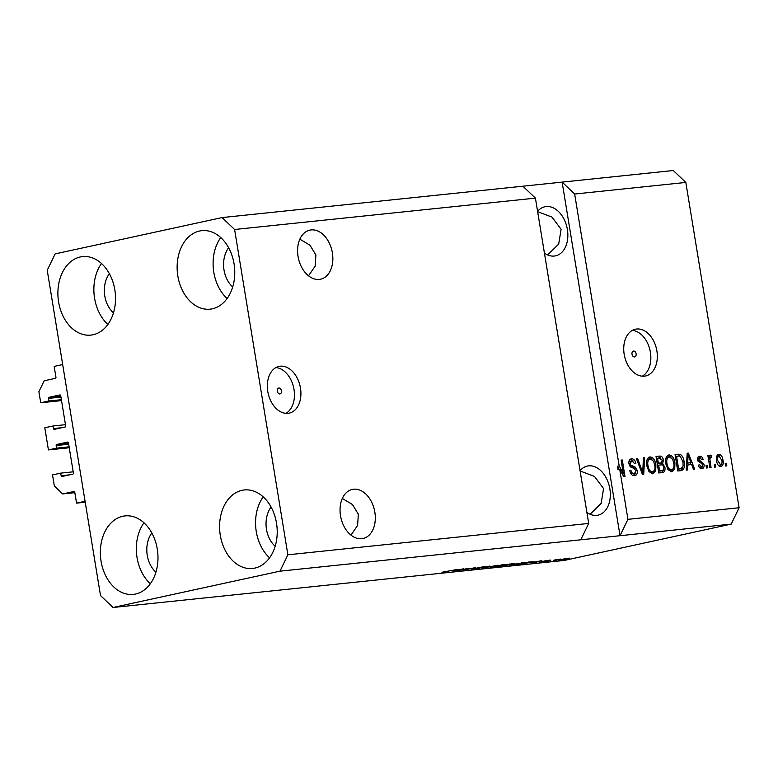 <?xml version="1.0" encoding="UTF-8"?>
<svg xmlns="http://www.w3.org/2000/svg" width="778" height="778" viewBox="0 0 778 778"><rect width="100%" height="100%" fill="white"/><g stroke="black" fill="none" stroke-linecap="round" stroke-linejoin="round"><path stroke-width="1.17" d="M76.555 503.123L74.776 492.279A0.953 0.69 84 0 0 73.939 491.492L62.697 493.933L54.343 485.987L52.525 474.911L60.703 473.131L61.131 475.718A0.953 0.69 84 0 0 61.968 476.515L72.86 474.142A0.953 0.69 84 0 0 73.395 473.053L68.454 442.876A0.953 0.69 84 0 0 67.618 442.089L56.716 444.462A0.953 0.69 84 0 0 56.181 445.551L56.609 448.138L48.431 449.917L44.803 427.764L52.982 425.984L53.41 428.571A0.953 0.69 84 0 0 54.246 429.368L65.148 426.996A0.953 0.69 84 0 0 65.673 425.906L60.733 395.73A0.953 0.69 84 0 0 59.896 394.942L48.995 397.315A0.953 0.69 84 0 0 48.469 398.404L48.888 400.991L40.719 402.771L38.9 391.694L44.171 380.782L55.413 378.341A0.953 0.69 84 0 0 55.938 377.242L54.159 366.399L62.678 364.551L85.065 501.275L76.555 503.123L85.22 502.218M40.719 402.771L61.53 400.602M48.888 400.991L61.374 399.697M52.982 425.984L65.469 424.681M48.431 449.917L69.252 447.749M56.609 448.138L69.096 446.835M60.703 473.131L73.19 471.828M62.697 493.933L74.844 492.669M278.894 388.047A2.986 2.052 77.7 0 0 278.738 388.066A2.986 2.052 77.7 0 0 277.347 391.315A2.986 2.052 77.7 0 0 279.856 393.94A2.986 2.052 77.7 0 0 280.012 393.911A2.986 2.052 77.7 0 0 281.403 390.663A2.986 2.052 77.7 0 0 278.894 388.047M280.274 366.195A23.924 16.387 77.7 0 0 279.049 366.389A23.924 16.387 77.7 0 0 267.943 392.355A23.924 16.387 77.7 0 0 287.986 413.332A23.924 16.387 77.7 0 0 289.212 413.137A23.924 16.387 77.7 0 0 300.318 387.172A23.924 16.387 77.7 0 0 280.274 366.195M633.574 351.053A2.986 2.052 77.7 0 0 633.418 351.072A2.986 2.052 77.7 0 0 632.037 354.321A2.986 2.052 77.7 0 0 634.537 356.946A2.986 2.052 77.7 0 0 634.692 356.917A2.986 2.052 77.7 0 0 636.083 353.679A2.986 2.052 77.7 0 0 633.574 351.053M636.667 329.016A23.924 16.387 77.7 0 0 635.441 329.211A23.924 16.387 77.7 0 0 624.335 355.186A23.924 16.387 77.7 0 0 644.388 376.163A23.924 16.387 77.7 0 0 645.614 375.969A23.924 16.387 77.7 0 0 656.72 349.993A23.924 16.387 77.7 0 0 636.667 329.016M311.161 229.909A25.12 17.204 77.7 0 0 309.877 230.113A25.12 17.204 77.7 0 0 298.217 257.382A25.12 17.204 77.7 0 0 319.272 279.409A25.12 17.204 77.7 0 0 320.555 279.205A25.12 17.204 77.7 0 0 332.216 251.926A25.12 17.204 77.7 0 0 311.161 229.909M353.62 489.206A25.12 17.204 77.7 0 0 352.337 489.411A25.12 17.204 77.7 0 0 340.676 516.68A25.12 17.204 77.7 0 0 361.731 538.707A25.12 17.204 77.7 0 0 363.015 538.502A25.12 17.204 77.7 0 0 374.675 511.234A25.12 17.204 77.7 0 0 353.62 489.206M544.435 253.151A25.12 17.204 77.7 0 0 554.276 256.05A25.12 17.204 77.7 0 0 555.56 255.845A25.12 17.204 77.7 0 0 567.22 228.576A25.12 17.204 77.7 0 0 546.175 206.549A25.12 17.204 77.7 0 0 544.882 206.754A25.12 17.204 77.7 0 0 537.588 211.373M586.894 512.449A25.12 17.204 77.7 0 0 596.736 515.357A25.12 17.204 77.7 0 0 598.029 515.153A25.12 17.204 77.7 0 0 609.689 487.874A25.12 17.204 77.7 0 0 588.635 465.857A25.12 17.204 77.7 0 0 587.351 466.061A25.12 17.204 77.7 0 0 580.057 470.68M199.576 231.017A39.474 28.679 84 0 1 201.852 230.648A39.474 28.679 84 0 1 234.285 265.366A39.474 28.679 84 0 1 212.316 308.808A39.474 28.679 84 0 1 210.041 309.167A39.474 28.679 84 0 1 177.608 274.459A39.474 28.679 84 0 1 199.576 231.017M242.036 490.315A39.474 28.679 84 0 1 244.311 489.955A39.474 28.679 84 0 1 276.744 524.664A39.474 28.679 84 0 1 254.776 568.105A39.474 28.679 84 0 1 252.5 568.475A39.474 28.679 84 0 1 220.067 533.757A39.474 28.679 84 0 1 242.036 490.315M122.807 516.252A39.474 28.679 84 0 1 125.073 515.892A39.474 28.679 84 0 1 157.506 550.6A39.474 28.679 84 0 1 135.537 594.042A39.474 28.679 84 0 1 133.271 594.411A39.474 28.679 84 0 1 100.839 559.703A39.474 28.679 84 0 1 122.807 516.252M80.338 256.954A39.474 28.679 84 0 1 82.614 256.594A39.474 28.679 84 0 1 115.047 291.303A39.474 28.679 84 0 1 93.078 334.744A39.474 28.679 84 0 1 90.802 335.114A39.474 28.679 84 0 1 58.369 300.396A39.474 28.679 84 0 1 80.338 256.954M590.084 514.258L601.151 503.366L603.572 488.584L594.47 476.408L580.106 470.982M547.624 254.951L558.692 244.068L561.113 229.286L552.01 217.111L537.637 211.674M350.985 535.128L357.598 525.451L358.357 514.229L352.424 504.514L342.32 498.484M308.516 275.82L315.139 266.144L315.897 254.921L309.965 245.206L299.851 239.177M535.42 198.127L588.693 523.429L580.787 539.796L731.194 524.109L564.264 560.423L113.043 607.482L100.508 595.569L47.234 270.258L55.141 253.891L222.07 217.577L522.884 186.205L535.42 198.127L234.606 229.5L287.879 554.802L588.693 523.429M287.879 554.802L279.973 571.169L580.787 539.796M222.07 217.577L234.606 229.5M574.66 194.033L562.124 182.11L620.027 535.702L627.934 519.334L619.755 469.435L618.053 469.805L617.469 466.236L619.171 465.866L574.66 194.033L685.826 182.431L739.1 507.742L731.194 524.109M627.934 519.334L739.1 507.742M619.171 465.866L623.256 473.257L621.107 460.109L622.293 459.983L624.997 476.486L623.723 476.622L619.755 469.435M630.851 473.637L634.294 473.773L636.141 470.709L632.767 467.879C630.841 467.636 629.558 466.236 628.945 463.669C628.643 460.751 629.499 459.127 631.522 458.806C633.72 458.728 635.169 460.255 635.85 463.367L634.692 463.707L631.882 460.732L630.141 463.591L630.783 465.225L634.906 466.771L637.318 470.534C637.62 473.666 636.676 475.397 634.508 475.708C632.057 475.747 630.481 474.026 629.762 470.544L630.919 470.204C631.464 472.606 632.592 473.792 634.294 473.773L633.156 474.016M631.882 460.732L628.887 461.704M644.631 457.659L643.727 474.531L642.502 474.658L636.375 458.514L637.6 458.388L642.735 472.674L643.396 457.785L644.631 457.659L643.387 457.921M652.752 473.812L648.949 471.575L646.868 466.032C645.925 461.14 646.965 458.086 649.98 456.881C653.228 457.415 655.193 460.08 655.893 464.884L655.698 470.933L653.15 473.744M671.774 471.828L667.971 469.591L665.89 464.048C664.947 459.156 665.987 456.103 669.002 454.897C672.25 455.431 674.225 458.096 674.925 462.9L674.73 468.949L672.173 471.76M687.655 464.933L687.46 469.97L686.225 470.097L687.178 453.214L688.336 453.097L694.696 469.212L693.461 469.348L691.652 464.524L686.507 465.186M726.419 463.513L726.798 465.866L725.611 465.993L725.222 463.639L726.419 463.513L725.252 463.766M722.976 460.041C723.715 463.6 722.995 465.818 720.817 466.712C718.464 466.314 717.053 464.349 716.606 460.829C715.896 457.328 716.626 455.14 718.784 454.284C721.109 454.653 722.509 456.579 722.976 460.041L721.809 460.294L719.028 455.996L716.528 456.822M715.42 464.661L715.799 467.014L714.612 467.14L714.223 464.777L715.42 464.661L714.253 464.913M710.674 457.308L709.837 458.816L711.043 467.51L709.857 467.636L707.892 455.636L709.079 455.509L709.4 457.425L710.45 455.149L711.675 455.675L711.51 457.435L708.894 457.688L710.538 457.338M707.241 465.507L707.63 467.87L706.443 467.996L706.054 465.633L707.241 465.507L706.074 465.759M699.276 467.257L701.678 466.965L702.913 464.943L697.72 459.954C697.506 457.688 698.197 456.462 699.792 456.258C701.386 456.132 702.485 457.182 703.069 459.409L701.912 459.749L700.122 457.97L698.868 459.594L704.061 464.524C704.333 467.024 703.613 468.414 701.882 468.687C700.181 468.735 699.023 467.549 698.411 465.127L699.568 464.787L701.902 466.926L700.365 467.247M700.122 457.97L697.662 458.573M684.115 461.84C685.126 466.703 684.125 469.63 681.129 470.632L677.755 470.982L675.051 454.478L680.147 454.264C682.403 455.782 683.726 458.3 684.115 461.84L682.948 462.093M681.645 470.554L681.129 470.632M664.927 467.393C665.355 470.612 664.461 472.343 662.253 472.596L658.733 472.966L656.029 456.462L659.579 456.093C661.504 455.908 662.778 457.182 663.401 459.915L662.691 463.513L664.927 467.393L663.751 467.646M662.739 472.528L662.253 472.596M467.325 568.689L456.637 570.877L468.56 568.28L465.156 569.71L475.844 567.522L463.921 570.118L467.296 568.562M481.407 567.6L473.248 569.165C470.991 569.379 471.06 569.224 473.442 568.689L474.784 568.524C473.189 568.893 473.17 569 474.736 568.844L479.092 568.164C480.123 567.901 479.919 567.833 478.489 567.969C476.943 568.096 477.011 567.969 478.684 567.58L485.268 566.52C487.329 566.316 487.32 566.452 485.219 566.929L483.877 567.084C485.258 566.773 485.278 566.685 483.916 566.822L479.005 567.687L481.699 567.639M473.18 568.747L473.248 569.165C470.991 569.379 471.06 569.224 473.442 568.689M474.784 568.524C473.189 568.893 473.17 569 474.736 568.844M479.092 568.164C480.123 567.901 479.919 567.833 478.489 567.969C476.943 568.096 477.011 567.969 478.684 567.58M485.268 566.52C487.329 566.316 487.32 566.452 485.219 566.929L485.161 566.54M483.877 567.084C485.258 566.773 485.278 566.685 483.916 566.822L483.887 566.685M498.183 565.198L481.426 568.29L489.936 566.053L483.371 567.93L498.183 565.198M503.726 564.595C506.215 564.41 505.681 564.692 502.121 565.46L489.984 567.201L505.379 564.556M522.748 562.611C525.238 562.426 524.703 562.708 521.153 563.476L509.007 565.217L524.401 562.572M556.289 560.286L553.391 560.782L556.289 560.286M559.353 559.839L559.411 560.179C557.612 560.306 558.05 560.092 560.705 559.528L568.387 558.225C570.177 558.089 569.778 558.293 567.181 558.847L558.234 560.209M568.387 558.225L569.564 558.196M442.857 572.073L457.571 569.428L441.953 572.326M443.859 571.84L444.355 572.015M279.973 571.169L113.043 607.482M530.956 562.718L541.896 560.637L533.63 562.844L534.953 562.309L530.936 562.63M546.175 560.928L540.622 562.134C539.037 562.29 539.018 562.183 540.574 561.823L544.697 561.278C543.258 561.405 543.17 561.308 544.444 560.996L549.55 560.189C551.106 560.024 551.184 560.111 549.783 560.442L546.292 560.928C547.683 560.802 547.663 560.909 546.224 561.23C547.663 560.909 547.683 560.802 546.292 560.928M540.622 562.134C539.037 562.29 539.018 562.183 540.574 561.823L540.622 562.134M544.649 560.957L544.697 561.278C543.258 561.405 543.17 561.308 544.444 560.996M549.55 560.189C551.106 560.024 551.184 560.111 549.783 560.442L549.745 560.17M548.266 561.133L545.368 561.619L548.266 561.133M554.471 560.16L560.87 559.061L554.451 560.034M567.288 559.139L564.39 559.635L567.288 559.139M533.436 561.541L516.689 564.614L533.844 561.58M509.483 564.556L497.657 566.598L513.13 563.632C515.046 563.437 515.094 563.544 513.276 563.962L509.736 564.663M513.13 563.632C515.046 563.437 515.094 563.544 513.276 563.962L513.217 563.622M452.631 570.896L463.571 568.806L455.305 571.013L456.628 570.478L452.611 570.799M685.826 182.431L673.291 170.518L522.884 186.205M537.287 561.512L532.736 562.377L537.267 561.415M567.784 558.293L560.675 559.907L567.104 558.38M559.946 559.703L560.675 559.907M528.408 562.202L519.266 564.186L529.264 562.62L531.792 561.872L528.379 562.066M522.194 563.058L513.11 564.332C510.465 564.896 510.057 565.11 511.895 564.974L519.996 563.593L522.194 563.058L521.348 562.776M510.65 564.74L511.895 564.974M509.376 564.186L505.817 564.954L511.885 564.128C513.12 563.836 512.935 563.787 511.321 563.982L509.357 564.05M511.885 564.128C513.12 563.836 512.935 563.787 511.321 563.982L511.302 563.826M504.426 565.266L500.244 566.17L506.945 565.236C508.316 564.925 508.199 564.857 506.614 565.032L504.407 565.129M506.945 565.236C508.316 564.925 508.199 564.857 506.614 565.032L506.595 564.877M503.171 565.042L494.079 566.316C491.443 566.88 491.035 567.094 492.873 566.958L502.325 564.77M491.628 566.724L492.873 566.958M458.962 569.681L454.41 570.546L458.942 569.584M717.734 454.683L719.718 456.112M721.371 464.524L720.156 466.683M718.182 465.254L719.115 465.312M718.775 456.054L717.18 456.394M719.028 455.996C717.676 456.764 717.258 458.33 717.793 460.702L720.71 464.972L719.008 465.341M716.626 460.955L717.793 460.702M718.862 465.361L720.564 464.991C721.926 464.213 722.334 462.647 721.809 460.275M707.912 455.762L709.079 455.509M708.223 457.678L709.4 457.425M709.721 455.85L711.675 455.675M709.974 456.044L709.837 457.483M708.972 457.678L708.136 459.185M708.466 459.117L709.837 458.816M708.865 461.539L710.032 461.286M698.702 456.637L700.696 458.018M701.892 459.662L703.069 459.409M697.701 459.847L698.868 459.594M697.954 460.868L699.403 460.547M697.701 460.926L702.019 463.61M702.884 464.777L704.061 464.524M702.388 466.712L701.27 468.687M687.168 453.35L688.336 453.097M690.31 462.774L691.02 464.583M686.614 463.28L690.942 462.628L688.044 454.877L687.733 462.968L690.942 462.628M686.896 458.3L688.024 458.057M686.614 463.211L687.733 462.968M687.071 455.081L688.044 454.877M675.08 454.673L680.147 454.264M678.445 454.634L680.38 456.316M682.481 467.918L680.653 470.68M678.97 469.085L681.158 468.638L683.133 466.012L682.928 461.938L680.235 456.239L678.562 456.073L676.559 456.287L678.63 468.93L680.672 468.716L677.473 469.241M675.392 456.54L676.559 456.287M677.463 469.183L678.63 468.93M667.845 455.256L670.976 457.289M673.748 463.163L674.925 462.9M673.194 468.735L673.019 469.319L674.73 468.949M673.019 469.319L671.22 471.838M668.176 469.863L670.237 470.165M668.808 456.939L665.871 458.33M669.741 470.272L671.443 469.902C673.699 468.959 674.458 466.654 673.719 462.978L672.62 459.302L669.333 456.822L667.33 457.24M669.333 456.822C667.028 457.785 666.269 460.168 667.077 463.951C667.592 467.51 669.041 469.494 671.443 469.902L670.023 470.223M665.919 464.203L667.077 463.951M656.058 456.657L657.877 456.462L660.93 458.116M662.224 460.168L663.401 459.915M661.601 462.686L660.979 463.882L662.691 463.513M660.979 463.882L662.243 465.02M663.294 470.155L661.806 472.645M658.451 471.225L661.378 470.709M657.186 463.513L659.88 463.075M657.536 458.271L658.344 463.202L660.444 462.978L661.582 462.706L662.253 460.313L659.481 458.067L656.369 458.524M657.177 463.455L658.344 463.202M658.733 463.348L661.582 462.706M658.655 465.127L659.608 470.914L663.08 470.34L663.741 467.529C663.274 465.477 662.311 464.602 660.853 464.904L657.488 465.38M658.441 471.167L659.608 470.914M660.259 471.04L663.08 470.34M648.823 457.24L651.954 459.273M654.726 465.147L655.893 464.884M654.172 470.719L653.997 471.303L655.698 470.933M653.997 471.303L652.197 473.821M649.144 471.847L651.215 472.149M649.786 458.923L646.849 460.313M650.719 472.256L652.421 471.886C654.677 470.943 655.436 468.638 654.697 464.962L653.588 461.286L650.311 458.806L648.307 459.224M650.311 458.806C647.996 459.769 647.247 462.151 648.055 465.934C648.56 469.494 650.019 471.478 652.421 471.886L651.001 472.207M646.888 466.187L648.055 465.934M636.423 458.641L637.6 458.388M641.821 472.868L642.735 472.674M642.142 472.8L642.093 473.598M630.365 459.156L633.127 460.965M634.673 463.62L635.85 463.367M628.974 463.844L630.141 463.591M629.519 465.497L630.783 465.225M629.898 466.129L633.204 467.14L634.906 466.771M633.204 467.14L634.78 468.56M636.151 470.787L637.318 470.534M635.636 473.141L634.012 475.728M617.469 466.236L619.298 469.542M622.021 473.53L623.256 473.257M621.126 460.236L622.293 459.983M622.721 473.374L623.052 475.407M107.87 324.445A39.474 28.679 84 0 1 101.519 263.499M109.377 273.671A25.12 18.254 -96 0 0 113.471 312.873M150.339 583.753A39.474 28.679 84 0 1 143.979 522.797M151.846 532.969A25.12 18.254 -96 0 0 155.931 572.18M269.567 557.816A39.474 28.679 84 0 1 263.207 496.86M271.075 507.032A25.12 18.254 -96 0 0 275.169 546.244M227.108 298.509A39.474 28.679 84 0 1 220.748 237.562M228.615 247.725A25.12 18.254 -96 0 0 232.7 286.936M642.278 376.192A23.924 16.387 77.7 0 0 650.068 350.518A23.924 16.387 77.7 0 0 632.31 330.397M285.876 413.361A23.924 16.387 77.7 0 0 293.666 387.687A23.924 16.387 77.7 0 0 275.918 367.576M48.469 398.404L60.956 397.101M48.995 397.315L60.791 396.08M53.41 428.571L62.026 427.676M56.181 445.551L68.678 444.248M56.716 444.462L68.503 443.227M61.131 475.718L69.748 474.823M699.15 461.471L700.852 461.101M676.578 454.517L678.28 454.148M657.877 456.462L659.579 456.093M640.858 470.34L641.85 470.116M631.084 466.499L632.786 466.129M661.057 462.891L659.355 463.26M662.418 470.602L660.716 470.972"/></g></svg>
